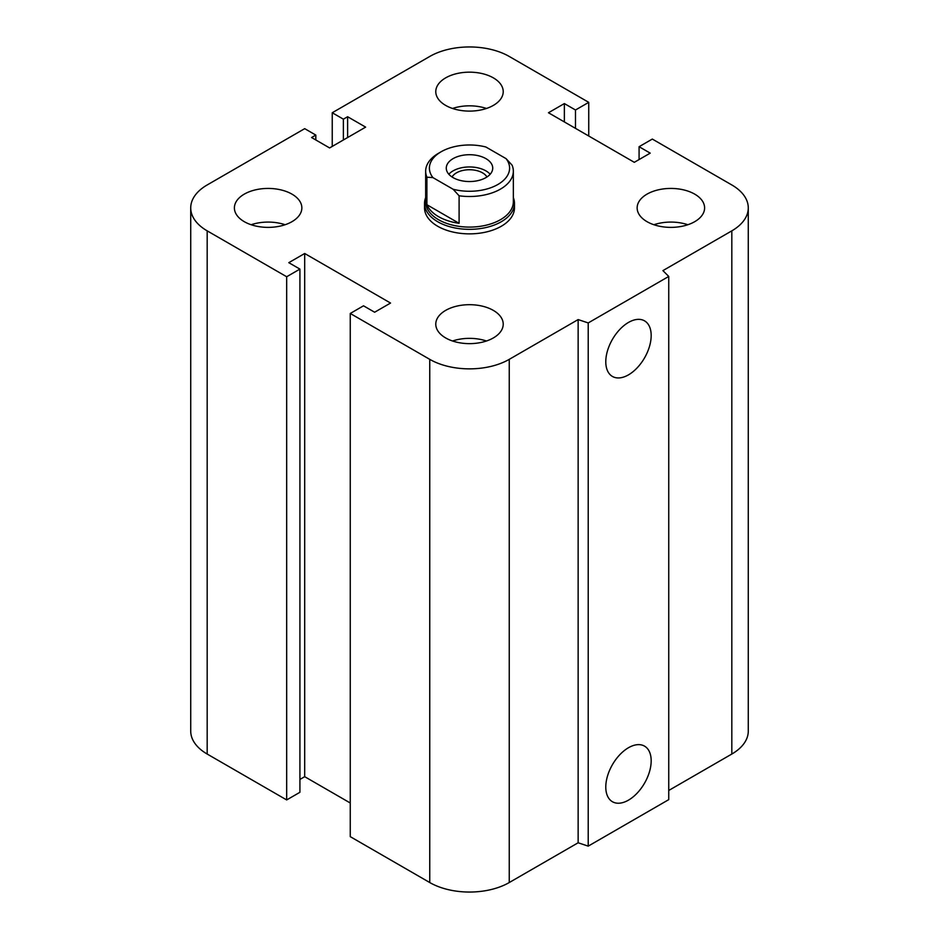 <?xml version="1.0" encoding="UTF-8"?>
<svg xmlns="http://www.w3.org/2000/svg" width="939" height="939" viewBox="0 0 939 939"><rect width="100%" height="100%" fill="white"/><g stroke="black" fill="none" stroke-linecap="round" stroke-linejoin="round"><path stroke-width="1.41" d="M514.466 203.376L514.466 207.906A44.966 25.963 180 0 1 486.707 231.886A44.966 25.963 180 0 1 437.703 226.264A44.966 25.963 180 0 1 424.534 207.906L424.534 203.376A44.966 25.963 0 0 0 469.5 229.339A44.966 25.963 0 0 0 514.466 203.376A44.966 25.963 0 0 0 513.34 197.601M291.97 194.138A33.722 19.473 180 0 1 301.853 207.906A33.722 19.473 180 0 1 268.12 227.379A33.722 19.473 180 0 1 234.398 207.906A33.722 19.473 180 0 1 255.22 189.913A33.722 19.473 180 0 1 291.97 194.138M251.159 224.726A33.722 19.473 180 0 1 285.092 224.726M493.351 77.867A33.722 19.473 180 0 1 503.222 91.635A33.722 19.473 180 0 1 469.5 111.107A33.722 19.473 180 0 1 435.778 91.635A33.722 19.473 180 0 1 456.589 73.653A33.722 19.473 180 0 1 493.351 77.867M452.539 108.466A33.722 19.473 180 0 1 486.461 108.466M694.719 194.138A33.722 19.473 180 0 1 704.602 207.906A33.722 19.473 180 0 1 670.88 227.379A33.722 19.473 180 0 1 637.147 207.906A33.722 19.473 180 0 1 657.969 189.913A33.722 19.473 180 0 1 694.719 194.138M653.908 224.726A33.722 19.473 180 0 1 687.841 224.726M493.351 310.398A33.722 19.473 180 0 1 503.222 324.166A33.722 19.473 180 0 1 469.5 343.639A33.722 19.473 180 0 1 435.778 324.166A33.722 19.473 180 0 1 456.589 306.173A33.722 19.473 180 0 1 493.351 310.398M452.539 340.998A33.722 19.473 180 0 1 486.461 340.998M605.784 787.035A32.102 18.534 -60 0 1 619.799 754.733A32.102 18.534 -60 0 1 644.53 746.129A32.102 18.534 -60 0 1 644.53 783.196A32.102 18.534 -60 0 1 612.428 801.73A32.102 18.534 -60 0 1 605.784 787.035M605.784 361.75A32.102 18.534 -60 0 1 619.799 329.448A32.102 18.534 -60 0 1 644.53 320.845A32.102 18.534 -60 0 1 644.53 357.912A32.102 18.534 -60 0 1 612.428 376.445A32.102 18.534 -60 0 1 605.784 361.75M668.744 276.442L668.744 799.641L588.213 846.133L588.213 322.934L578.142 319.577L509.243 359.355A56.211 32.454 180 0 1 429.757 359.355L350.259 313.462L363.51 305.809L374.638 312.229L390.542 303.051L304.694 253.495L288.789 262.674L299.917 269.094L286.677 276.747L207.179 230.853A56.211 32.454 180 0 1 190.723 207.906A56.211 32.454 180 0 1 207.179 184.96L304.694 128.655L315.821 135.087L311.584 137.528L329.601 147.939L365.635 127.129L347.618 116.729L343.381 119.171L332.242 112.75L429.757 56.457A56.211 32.454 180 0 1 509.243 56.457L588.741 102.351L575.49 109.992L564.362 103.572L548.458 112.75L634.306 162.318L650.211 153.139L639.083 146.707L652.323 139.066L731.821 184.96A56.211 32.454 180 0 1 748.277 207.906A56.211 32.454 180 0 1 731.821 230.853L662.922 270.62L668.744 276.442L588.213 322.934M588.213 846.133L578.142 842.776L578.142 319.577M578.142 842.776L509.243 882.543A56.211 32.454 180 0 1 429.757 882.543L350.259 836.649L350.259 313.462M350.259 802.998L304.694 776.682L304.694 253.495M304.694 776.682L299.917 779.44M286.677 276.747L286.677 799.934L299.917 792.293L299.917 269.094M286.677 799.934L207.179 754.04A56.211 32.454 180 0 1 190.723 731.094L190.723 207.906M315.821 139.981L315.821 135.087M748.277 207.906L748.277 731.094A56.211 32.454 180 0 1 731.821 754.04L668.744 790.462M347.618 137.528L347.618 116.729M343.381 139.981L343.381 119.171M332.242 146.402L332.242 112.75M588.741 136.002L588.741 102.351M575.49 128.35L575.49 109.992M564.362 121.929L564.362 103.572M639.083 159.56L639.083 146.707M459.101 195.782A43.84 25.318 0 0 0 513.34 171.191A43.84 25.318 0 0 0 512.095 165.182L506.086 158.656L485.909 147.012A40.095 23.146 180 0 0 441.142 151.754L438.501 153.292A43.84 25.318 0 0 0 425.66 171.191A43.84 25.318 0 0 0 426.905 177.189L432.914 177.6L453.091 189.244L459.101 195.782L459.101 223.318L426.905 204.725L426.905 177.189M459.101 223.318A43.84 25.318 180 0 1 426.905 204.725M432.914 177.6A40.095 23.146 180 0 1 441.142 151.754M506.086 158.656A40.095 23.146 180 0 1 497.846 184.502A40.095 23.146 180 0 1 453.091 189.244M453.068 177.612A23.229 13.416 180 0 1 446.271 168.128A23.229 13.416 180 0 1 469.5 154.712A23.229 13.416 180 0 1 492.729 168.128A23.229 13.416 180 0 1 478.385 180.523A23.229 13.416 180 0 1 453.068 177.612M425.66 171.191L425.66 201.779A43.84 25.318 0 0 0 469.5 227.097A43.84 25.318 0 0 0 513.34 201.779L513.34 171.191M452.035 176.978A18.428 10.634 180 0 1 482.529 172.846A18.428 10.634 180 0 1 486.965 176.978M490.17 174.243A23.229 13.416 0 0 0 469.5 166.954A23.229 13.416 0 0 0 448.83 174.243M425.66 197.601A44.966 25.963 0 0 0 424.534 203.376M731.821 754.04L731.821 230.853M509.243 882.543L509.243 359.355M429.757 882.543L429.757 359.355M207.179 754.04L207.179 230.853"/></g></svg>
